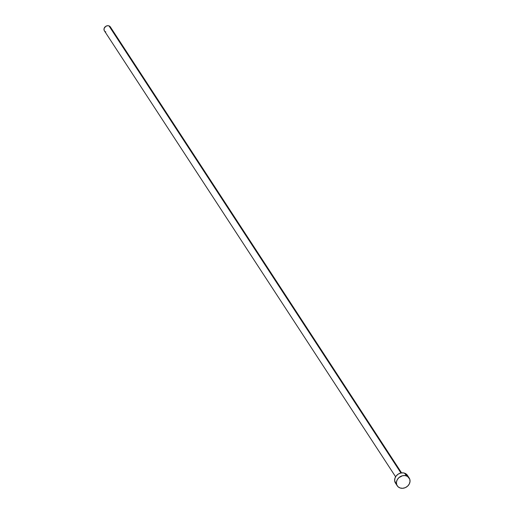 <?xml version="1.0" encoding="UTF-8"?>
<svg xmlns="http://www.w3.org/2000/svg" width="514" height="514" viewBox="0 0 514 514"><rect width="100%" height="100%" fill="white"/><g stroke="black" fill="none" stroke-linecap="round" stroke-linejoin="round"><path stroke-width="0.77" d="M401.575 472.886L110.362 26.94A3.559 3.026 146.9 0 0 108.974 25.873L400.952 472.989L108.974 25.873A3.559 3.026 146.9 0 0 104.946 27.017A3.559 3.026 146.9 0 0 104.4 30.84L395.613 476.78M409.189 478.026L407.422 475.321A7.125 6.046 146.9 0 0 404.64 473.188L406.401 475.887L404.64 473.188A7.125 6.046 146.9 0 0 396.583 475.476A7.125 6.046 146.9 0 0 395.491 483.115L397.258 485.814A7.125 6.046 -33.1 0 1 398.35 478.181A7.125 6.046 -33.1 0 1 406.401 475.887A7.125 6.046 -33.1 0 1 409.189 478.026A7.125 6.046 -33.1 0 1 408.097 485.659A7.125 6.046 -33.1 0 1 400.04 487.953A7.125 6.046 -33.1 0 1 397.258 485.814M396.21 483.989L394.675 480.821L394.919 478.335L396.159 475.977L398.209 474.12L400.753 473.034L403.4 472.893L405.758 473.715L407.975 476.439M400.04 487.953L397.977 486.687L396.705 484.696L396.429 482.286L397.187 479.819L398.864 477.667L402.513 475.733L405.167 475.591L407.518 476.414L409.742 479.144L410.011 481.554L409.26 484.027L407.583 486.173L405.238 487.677L402.59 488.3L400.04 487.953M104.76 31.27L104.124 30.281L104.111 28.443L105.755 26.336L107.696 25.7L108.974 25.873L110.382 26.966L110.773 28.09M105.794 31.907L105.235 31.643"/></g></svg>

